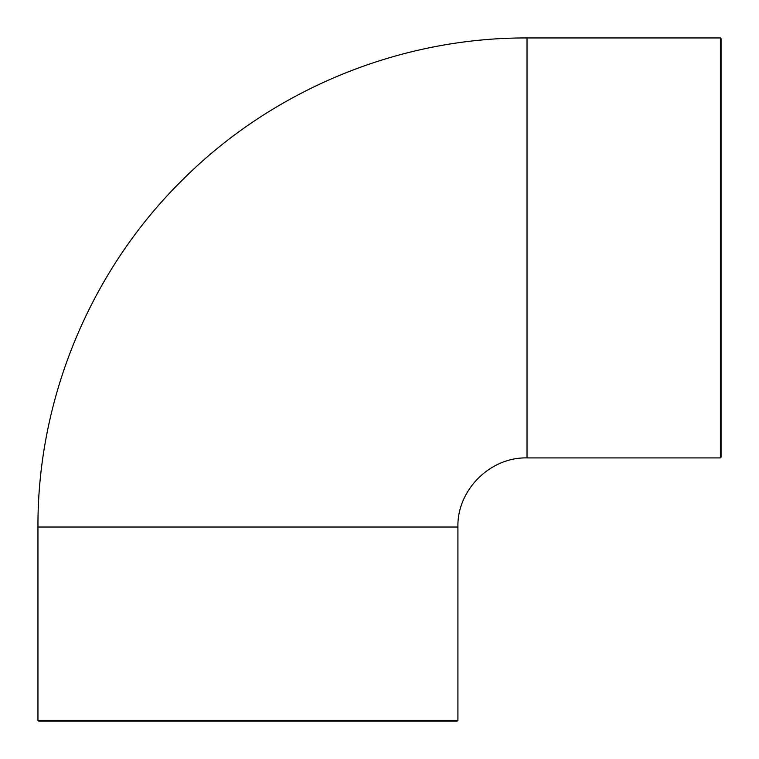 <?xml version="1.0" encoding="UTF-8"?>
<svg xmlns="http://www.w3.org/2000/svg" width="759" height="759" viewBox="0 0 759 759"><rect width="100%" height="100%" fill="white"/><g stroke="black" fill="none" stroke-linecap="round" stroke-linejoin="round"><path stroke-width="1.14" d="M721.05 457.25L721.05 38.614L720.386 37.95L720.386 457.914L721.05 457.25M457.914 720.386L37.95 720.386L38.614 721.05L457.25 721.05L457.914 720.386L457.914 527.021C456.956 490.086 490.086 456.956 527.021 457.914L720.386 457.914M720.386 37.95L527.021 37.95L527.021 457.914M37.95 720.386L37.95 527.021L457.914 527.021M527.021 37.95C400.088 37.447 274.027 89.088 183.925 178.488C91.251 268.961 37.409 397.507 37.95 527.021"/></g></svg>
